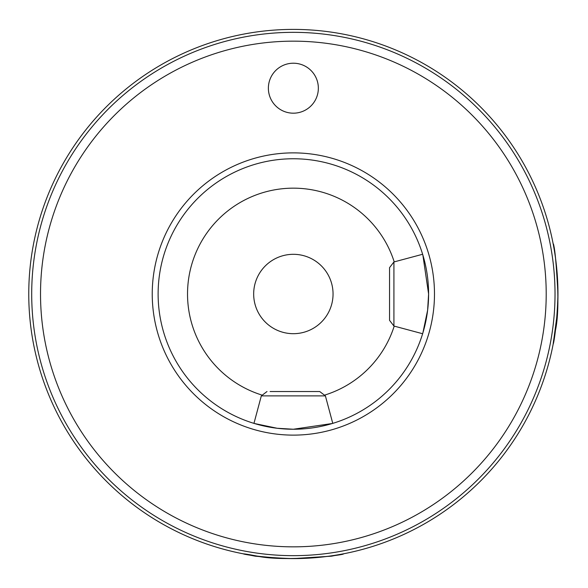 <?xml version="1.0" encoding="UTF-8"?>
<svg xmlns="http://www.w3.org/2000/svg" width="588" height="588" viewBox="0 0 588 588"><rect width="100%" height="100%" fill="white"/><g stroke="black" fill="none" stroke-linecap="round" stroke-linejoin="round"><path stroke-width="0.88" d="M318.351 88.2A24.99 24.99 0 0 1 280.866 109.838A24.99 24.99 0 0 1 280.866 66.562A24.99 24.99 0 0 1 318.351 88.2M553.212 244.071C554.712 246.218 556.292 262.865 557.961 294C556.829 338.475 549.67 359.819 555.469 330.243C561.702 301.541 554.058 240.154 553.212 244.071M557.211 313.97L553.212 343.929M343.296 553.845L331.581 556.167L293.361 558.6C248.886 557.468 227.541 550.309 257.125 556.108C285.827 562.334 347.207 554.697 343.296 553.845M273.398 557.843L255.141 556.167L243.432 553.845M422.853 254.971L428.601 294A135.24 135.24 0 0 1 293.361 429.24A135.24 135.24 0 0 1 158.121 294A135.24 135.24 0 0 1 293.361 158.76A135.24 135.24 0 0 1 428.601 294L427.623 310.221L422.853 333.029M293.361 41.16A252.84 252.84 0 0 0 74.397 420.42A252.84 252.84 0 0 0 512.332 420.42A252.84 252.84 0 0 0 293.361 41.16M332.389 423.485L293.361 429.24L277.139 428.262L254.332 423.485M557.961 294A264.6 264.6 0 0 0 293.361 29.4A264.6 264.6 0 0 0 28.761 294A264.6 264.6 0 0 0 293.361 558.6A264.6 264.6 0 0 0 557.961 294A264.6 264.6 0 0 0 293.361 29.4A264.6 264.6 0 0 0 28.761 294A264.6 264.6 0 0 0 293.361 558.6A264.6 264.6 0 0 0 557.961 294M333.051 294A39.69 39.69 0 0 0 293.361 254.31A39.69 39.69 0 0 0 253.671 294A39.69 39.69 0 0 0 293.361 333.69A39.69 39.69 0 0 0 333.051 294M394.21 326.119A105.84 105.84 0 0 1 325.076 394.974M261.653 394.974A105.84 105.84 0 0 1 218.376 219.309A105.84 105.84 0 0 1 394.21 261.88M267.003 391.527L261.322 395.886L325.399 395.886L319.718 391.527L270.12 391.527M389.557 295.323L389.557 320.357L393.916 326.039L393.916 261.961L389.557 267.643L389.557 295.323M434.481 294A141.12 141.12 0 0 0 222.801 171.784A141.12 141.12 0 0 0 222.801 416.216A141.12 141.12 0 0 0 434.481 294M555.021 294A261.66 261.66 0 0 1 293.361 555.66A261.66 261.66 0 0 1 31.701 294A261.66 261.66 0 0 1 293.361 32.34A261.66 261.66 0 0 1 555.021 294M261.322 395.886L253.957 423.375M325.399 395.886L332.764 423.375M393.916 326.039L422.632 333.734M393.916 261.961L422.632 254.266"/></g></svg>
